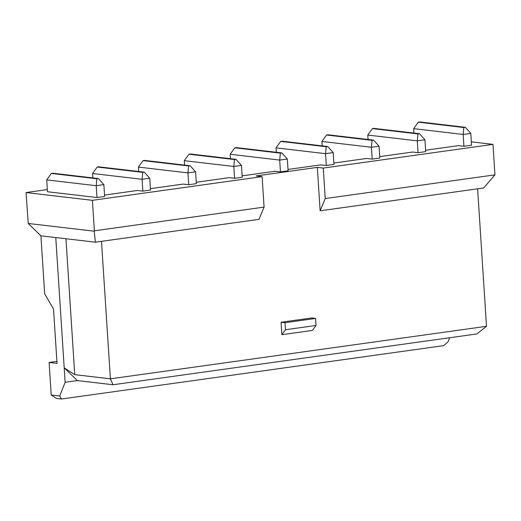 <?xml version="1.0" encoding="UTF-8"?>
<svg xmlns="http://www.w3.org/2000/svg" width="521" height="521" viewBox="0 0 521 521"><rect width="100%" height="100%" fill="white"/><g stroke="black" fill="none" stroke-linecap="round" stroke-linejoin="round"><path stroke-width="0.78" d="M471.349 141.842L492.977 144.376L323.267 168.081L317.328 167.384L256.169 175.929L262.115 176.619L92.399 200.325L26.05 192.555L47.326 189.585M104.532 195.069L137.401 190.478L142.845 191.116L150.491 190.048L149.729 178.228L142.083 179.296L142.845 191.116M96.978 197.524L104.623 196.456L103.861 184.629L96.216 185.697L96.978 197.524L47.463 191.728L46.701 179.901L51.332 173.441L96.886 178.775L98.417 178.56L52.862 173.226L51.332 173.441M463.918 146.277L471.564 145.209L470.802 133.383L463.156 134.451L463.918 146.277L458.473 145.639L425.605 150.224M418.05 152.679L425.696 151.611L424.934 139.791L417.288 140.859L418.05 152.679L412.606 152.041L379.737 156.632M372.183 159.087L379.829 158.019L379.067 146.193L371.421 147.261L372.183 159.087L366.738 158.449L333.87 163.04M326.315 165.496L333.961 164.428L333.199 152.601L325.553 153.669L326.315 165.496L320.871 164.857L288.002 169.442M280.448 171.897L288.093 170.829L287.332 159.009L279.686 160.077L280.448 171.897L275.003 171.259L242.135 175.851M234.58 178.306L242.226 177.238L241.464 165.411L233.818 166.479L234.58 178.306L229.136 177.668L196.267 182.259M188.713 184.714L196.358 183.646L195.596 171.819L187.951 172.887L188.713 184.714L183.268 184.076L150.4 188.661M56.9 361.366L49.104 362.453L51.208 395.022L59.726 396.019L65.132 382.284L77.362 380.577L64.194 367.813L65.132 382.284M264.082 207.104L258.976 219.348L95.382 242.193L94.216 231.187L94.373 230.81L264.082 207.104L262.115 176.619M94.373 230.81L92.399 200.325M323.267 168.081L325.241 198.56L494.95 174.861L492.977 144.376M494.95 174.861L483.729 187.957L477.614 188.81L486.503 326.302L110.393 378.832L113.011 384.752L77.362 380.577M26.05 192.555L28.232 223.463L94.216 231.187M59.726 396.019L61.432 399.021L443.664 345.638L448.073 341.776L449.662 337.732M61.432 399.021L56.483 398.441L51.208 395.022M95.382 242.193L55.773 237.556L64.194 367.813L74.737 374.658L110.393 378.832L101.497 241.34M55.773 237.556L40.918 235.818L44.656 293.707L53.52 309.109L57.03 363.384L49.104 362.453M285.02 322.707L315.596 318.435L311.636 317.973L281.06 322.245L285.02 322.707L285.475 329.734L281.861 334.69L281.06 322.245M315.596 318.435L316.052 325.462L312.444 330.418L281.861 334.69M317.328 167.384L320.135 210.803L477.614 188.81M28.232 223.463L40.918 235.818M320.135 210.803L325.241 198.56M142.754 172.366L144.284 172.151L98.73 166.818L97.199 167.033L142.754 172.366L142.083 179.296L92.569 173.493L92.849 177.908M188.622 165.958L190.152 165.75L144.597 160.416L143.067 160.624L188.622 165.958L187.951 172.887L138.436 167.091L138.716 171.5M234.489 159.556L236.02 159.341L190.465 154.008L188.934 154.223L234.489 159.556L233.818 166.479L184.304 160.683L184.59 165.098M280.357 153.148L281.887 152.933L236.332 147.599L234.802 147.814L280.357 153.148L279.686 160.077L230.171 154.275L230.458 158.69M326.224 146.74L327.755 146.531L282.2 141.198L280.669 141.406L326.224 146.74L325.553 153.669L276.039 147.873L276.325 152.282M372.092 140.338L373.622 140.123L328.067 134.789L326.537 135.004L372.092 140.338L371.421 147.261L321.906 141.465L322.193 145.88M417.959 133.93L419.49 133.715L373.935 128.381L372.404 128.596L417.959 133.93L417.288 140.859L367.774 135.056L368.06 139.472M463.827 127.521L465.357 127.313L419.802 121.979L418.272 122.188L463.827 127.521L463.156 134.451L413.641 128.654L413.928 133.063M486.503 326.302L476.897 333.928L113.011 384.752M65.952 238.748L74.737 374.658M316.052 325.462L285.475 329.734M96.886 178.775L96.216 185.697L46.701 179.901M465.357 127.313L470.802 133.383M413.641 128.654L418.272 122.188M419.49 133.715L424.934 139.791M367.774 135.056L372.404 128.596M373.622 140.123L379.067 146.193M321.906 141.465L326.537 135.004M327.755 146.531L333.199 152.601M276.039 147.873L280.669 141.406M281.887 152.933L287.332 159.009M230.171 154.275L234.802 147.814M236.02 159.341L241.464 165.411M184.304 160.683L188.934 154.223M190.152 165.75L195.596 171.819M138.436 167.091L143.067 160.624M144.284 172.151L149.729 178.228M92.569 173.493L97.199 167.033M98.417 178.56L103.861 184.629"/></g></svg>
